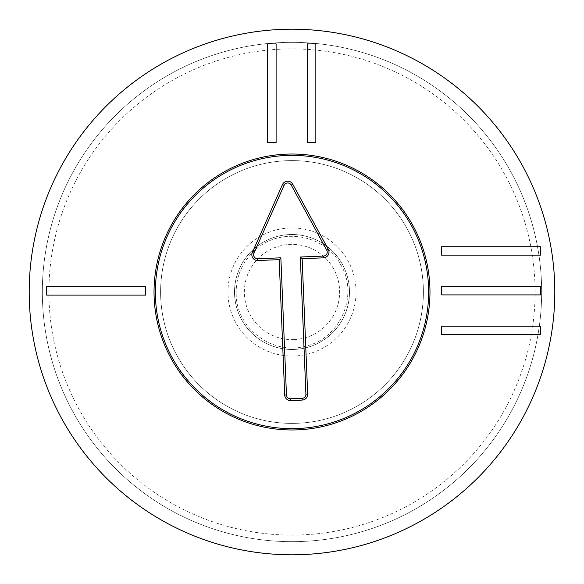 <?xml version="1.0" encoding="UTF-8"?>
<svg xmlns="http://www.w3.org/2000/svg" width="584" height="584" viewBox="0 0 584 584"><rect width="100%" height="100%" fill="white"/><g stroke="black" fill="none" stroke-linecap="round" stroke-linejoin="round"><path stroke-width="0.44" stroke-dasharray="2.92 2.19" d="M540.456 246.718L441.635 246.718L441.635 255.172L540.456 255.172L540.456 246.718M540.456 286.459L441.635 286.459L441.635 294.905L540.456 294.905L540.456 286.459M540.456 326.193L441.635 326.193L441.635 334.647L540.456 334.647L540.456 326.193M315.842 142.671L315.842 43.851L307.396 43.851L307.396 142.671L315.842 142.671M276.108 142.671L276.108 43.851L267.662 43.851L267.662 142.671L276.108 142.671M145.489 286.664L46.662 286.664L46.662 295.117L145.489 295.117L145.489 286.664M234.512 292A57.487 57.487 0 0 1 292 234.512A57.487 57.487 0 0 1 349.488 292A57.487 57.487 0 0 1 292 349.488A57.487 57.487 0 0 1 234.512 292A57.487 57.487 0 0 0 292 349.488A57.487 57.487 0 0 0 349.488 292A57.487 57.487 0 0 0 292 234.512A57.487 57.487 0 0 0 234.512 292M356.058 292A64.058 64.058 0 0 0 259.975 236.527A64.058 64.058 0 0 0 259.968 347.473A64.058 64.058 0 0 0 356.058 292M154.03 292A137.97 137.97 0 0 0 360.985 411.486A137.97 137.97 0 0 0 360.985 172.514A137.97 137.97 0 0 0 154.03 292A137.97 137.97 0 0 1 360.985 172.514A137.97 137.97 0 0 1 360.985 411.486A137.97 137.97 0 0 1 154.03 292M423.4 292A131.4 131.4 0 0 0 292 160.6A131.4 131.4 0 0 0 160.6 292A131.4 131.4 0 0 0 292 423.4A131.4 131.4 0 0 0 423.4 292A131.4 131.4 0 0 1 226.3 405.792A131.4 131.4 0 0 1 226.3 178.208A131.4 131.4 0 0 1 423.4 292M535.09 292A243.09 243.09 0 0 0 170.455 81.475A243.09 243.09 0 0 0 170.455 502.525A243.09 243.09 0 0 0 535.09 292M541.66 292A249.66 249.66 0 0 1 292 541.66A249.66 249.66 0 0 1 42.34 292A249.66 249.66 0 0 1 292 42.34A249.66 249.66 0 0 1 541.66 292M42.34 292A249.66 249.66 0 0 1 416.83 75.789A249.66 249.66 0 0 1 416.83 508.211A249.66 249.66 0 0 1 42.34 292M554.8 292A262.8 262.8 0 0 0 292 29.2A262.8 262.8 0 0 0 29.2 292A262.8 262.8 0 0 0 292 554.8A262.8 262.8 0 0 0 554.8 292M297.628 429.853A137.97 137.97 0 0 1 169.798 227.942A137.97 137.97 0 0 1 408.574 218.204A137.97 137.97 0 0 1 297.628 429.853M294.343 349.436A57.487 57.487 0 0 1 234.564 294.343A57.487 57.487 0 0 1 289.657 234.564A57.487 57.487 0 0 1 349.436 289.657A57.487 57.487 0 0 1 294.343 349.436A57.487 57.487 0 0 1 234.564 294.343A57.487 57.487 0 0 1 289.657 234.564A57.487 57.487 0 0 1 349.436 289.657A57.487 57.487 0 0 1 294.343 349.436A57.487 57.487 0 0 1 241.082 265.311A57.487 57.487 0 0 1 340.574 261.252A57.487 57.487 0 0 1 294.343 349.436A57.487 57.487 0 0 0 340.574 261.252A57.487 57.487 0 0 0 241.082 265.311A57.487 57.487 0 0 0 294.343 349.436M293.942 339.596A47.633 47.633 0 0 0 332.245 266.523A47.633 47.633 0 0 0 249.813 269.888A47.633 47.633 0 0 0 293.942 339.596M236.199 294.278C236.118 327.697 272.319 355.992 306.396 345.962C340.662 338.114 358.992 294.65 340.684 264.64C324.565 233.396 277.911 226.453 253.39 251.653C241.557 263.399 235.827 277.604 236.199 294.278"/><path stroke-width="0.88" d="M441.635 246.718L540.456 246.718L540.456 255.172L441.635 255.172L441.635 246.718M441.635 286.459L540.456 286.459L540.456 294.905L441.635 294.905L441.635 286.459M441.635 326.193L540.456 326.193L540.456 334.647L441.635 334.647L441.635 326.193M315.842 43.851L315.842 142.671L307.396 142.671L307.396 43.851L315.842 43.851M276.108 43.851L276.108 142.671L267.662 142.671L267.662 43.851L276.108 43.851M46.662 286.664L145.489 286.664L145.489 295.117L46.662 295.117L46.662 286.664M154.03 292A137.97 137.97 0 0 1 360.985 172.514A137.97 137.97 0 0 1 360.985 411.486A137.97 137.97 0 0 1 154.03 292M554.8 292A262.8 262.8 0 0 1 160.6 519.592A262.8 262.8 0 0 1 160.6 64.408A262.8 262.8 0 0 1 554.8 292M297.57 428.539A136.649 136.649 0 0 0 407.457 218.905A136.649 136.649 0 0 0 170.973 228.556A136.649 136.649 0 0 0 297.57 428.539M257.763 258.756L280.86 257.814L286.459 394.966A3.986 3.986 0 0 0 290.606 398.792L302.089 398.325A3.986 3.986 0 0 0 305.914 394.171L300.315 257.018L323.412 256.077A3.986 3.986 0 0 0 326.748 250.186L291.219 185.055A3.986 3.986 0 0 0 284.072 185.347L253.96 253.157A3.986 3.986 0 0 0 257.763 258.756L257.836 260.515A5.745 5.745 0 0 1 252.346 252.441L282.459 184.632A5.745 5.745 0 0 1 292.759 184.215L328.296 249.339A5.745 5.745 0 0 1 323.485 257.836L302.147 258.712L307.673 394.105A5.745 5.745 0 0 1 302.162 400.084L290.679 400.551A5.745 5.745 0 0 1 284.7 395.039L279.174 259.646L257.836 260.515M279.174 259.646L280.86 257.814M302.147 258.712L300.315 257.018M284.7 395.039L286.459 394.966M290.679 400.551L290.606 398.792M302.162 400.084L302.089 398.325M307.673 394.105L305.914 394.171M323.485 257.836L323.412 256.077M328.296 249.339L326.748 250.186M292.759 184.215L291.219 185.055M282.459 184.632L284.072 185.347M252.346 252.441L253.96 253.157"/></g></svg>
